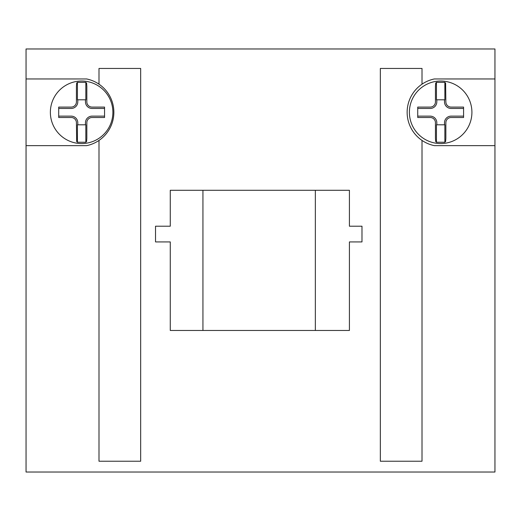 <?xml version="1.0" encoding="UTF-8"?>
<svg xmlns="http://www.w3.org/2000/svg" width="521" height="521" viewBox="0 0 521 521"><rect width="100%" height="100%" fill="white"/><g stroke="black" fill="none" stroke-linecap="round" stroke-linejoin="round"><path stroke-width="0.78" d="M315.348 330.47L170.269 330.47L170.269 241.92L155.525 241.92L155.525 226.212L170.269 226.212L170.269 190.282L349.415 190.282L349.415 226.212L361.984 226.212L361.984 241.92L349.415 241.92L349.415 330.47L315.348 330.47L315.348 190.282M202.936 190.282L202.936 330.47M434.397 78.951L494.95 78.951L494.95 145.646L434.397 145.646A34.028 34.028 0 0 1 434.397 78.951M494.95 145.646L494.95 472.026L26.05 472.026L26.05 78.951L86.61 78.951A34.028 34.028 0 0 1 86.61 145.646L26.05 145.646M26.05 78.951L26.05 48.974L494.95 48.974L494.95 78.951M98.997 140.436L98.997 461.228L140.67 461.228L140.67 68.453L98.997 68.453L98.997 84.161M422.01 84.161L422.01 68.453L380.337 68.453L380.337 461.228L422.01 461.228L422.01 140.436M436.448 142.246L444.862 142.246L444.862 124.806L436.448 124.806L436.448 142.246L435.699 141.523L435.445 138.306L435.445 122.715A5.197 5.197 0 0 0 430.229 117.512L417.731 117.512L417.731 107.085L430.229 107.085A5.197 5.197 0 0 0 435.445 101.882L435.445 86.297L435.699 83.08L436.448 82.351L436.448 99.798L444.862 99.798L444.862 82.351L445.611 83.08L445.859 101.882M444.862 142.246L445.611 141.523L445.859 138.306L445.859 122.715M444.498 99.791L444.498 101.882A6.597 6.597 0 0 0 451.082 108.459L463.579 108.459M417.731 108.459L430.229 108.459A6.597 6.597 0 0 0 436.813 101.882L436.813 99.791M445.872 101.882A5.197 5.197 0 0 0 451.082 107.085L463.579 107.085L463.579 117.512L451.075 117.512A5.197 5.197 0 0 0 445.872 122.715M463.579 116.137L451.075 116.137A6.597 6.597 0 0 0 444.498 122.715L444.498 124.806M436.813 124.806L436.813 122.715A6.597 6.597 0 0 0 430.229 116.137L417.731 116.137M471.915 112.302A31.26 31.26 0 0 0 425.025 85.229A31.26 31.26 0 0 0 425.025 139.374A31.26 31.26 0 0 0 471.915 112.302M444.862 82.351L436.448 82.351M85.835 82.351L86.584 83.08L86.831 86.297L86.831 101.882A5.197 5.197 0 0 0 92.054 107.085L104.552 107.085L104.552 117.512L92.048 117.512A5.197 5.197 0 0 0 86.838 122.715L86.831 138.306L86.584 141.53L85.835 142.246L85.835 124.806L77.421 124.806L77.421 142.246L76.672 141.53L76.418 122.715A5.197 5.197 0 0 0 71.201 117.512L58.704 117.512L58.704 107.085L71.201 107.085A5.197 5.197 0 0 0 76.418 101.882L76.418 86.297L76.672 83.08L77.421 82.351L77.421 99.798L85.835 99.798L85.835 82.351L77.421 82.351M85.47 99.791L85.47 101.882A6.597 6.597 0 0 0 92.054 108.459L104.552 108.459M58.704 108.459L71.201 108.459A6.597 6.597 0 0 0 77.785 101.882L77.785 99.791M104.552 116.137L92.048 116.137A6.597 6.597 0 0 0 85.47 122.715L85.47 124.806M77.785 124.806L77.785 122.715A6.597 6.597 0 0 0 71.201 116.137L58.704 116.137M112.888 112.302A31.26 31.26 0 0 0 65.998 85.229A31.26 31.26 0 0 0 65.998 139.374A31.26 31.26 0 0 0 112.888 112.302M77.421 142.246L85.835 142.246"/></g></svg>
